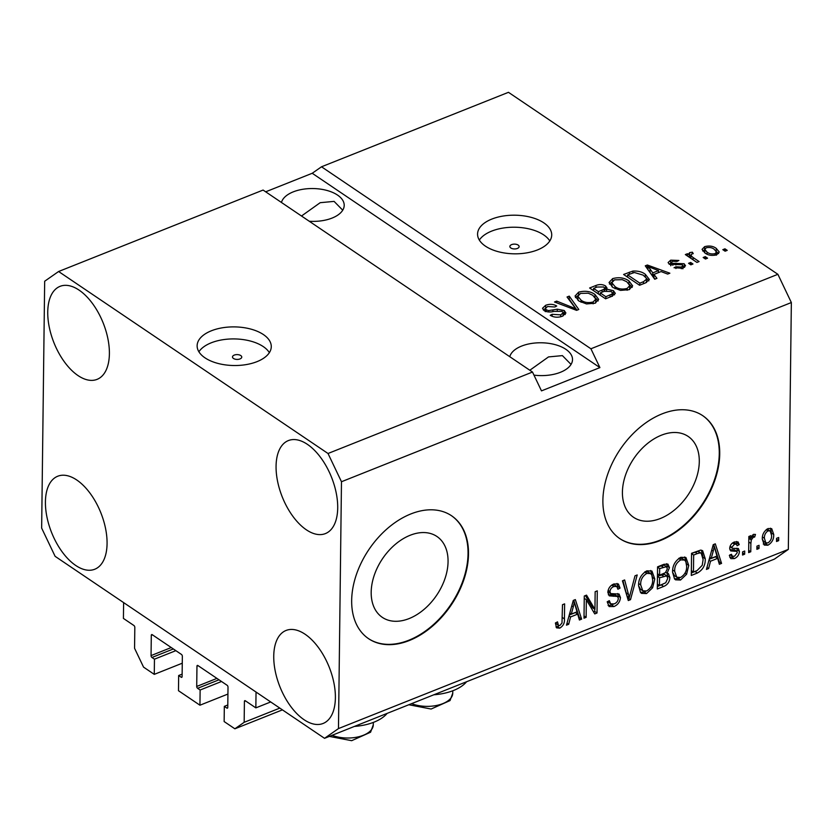 <?xml version="1.0" encoding="UTF-8"?>
<svg xmlns="http://www.w3.org/2000/svg" width="833" height="833" viewBox="0 0 833 833"><rect width="100%" height="100%" fill="white"/><g stroke="black" fill="none" stroke-linecap="round" stroke-linejoin="round"><path stroke-width="1.25" d="M255.846 707.873L245.339 700.782A1.479 0.781 68.3 0 0 244.777 700.668A1.479 0.781 68.3 0 0 244.413 701.428L244.163 722.315L234.875 728.802L224.139 721.555L224.327 706.363L226.836 708.06A1.479 0.781 68.3 0 0 227.399 708.175A1.479 0.781 68.3 0 0 227.763 707.415L228.013 687.163A1.479 0.781 68.3 0 0 227.117 685.278L197.89 665.536A1.479 0.781 68.3 0 0 197.327 665.421A1.479 0.781 68.3 0 0 196.963 666.181L196.713 686.444A1.479 0.781 68.3 0 0 197.608 688.318L200.128 690.016L199.941 705.207L178.481 690.713L178.658 675.521L181.178 677.219A1.479 0.781 68.3 0 0 181.74 677.333A1.479 0.781 68.3 0 0 182.104 676.573L182.354 656.31A1.479 0.781 68.3 0 0 181.448 654.436L152.231 634.694A1.479 0.781 68.3 0 0 151.658 634.579A1.479 0.781 68.3 0 0 151.294 635.34L151.054 655.592A1.479 0.781 68.3 0 0 151.95 657.476L154.459 659.174L154.272 674.366L143.547 667.118L134.561 648.282L134.821 627.395A1.479 0.781 68.3 0 0 133.926 625.521L123.419 618.419L123.617 602.603L256.043 692.046L255.846 707.873L270.704 701.959M154.272 674.366L182.26 663.214M154.459 659.174L175.857 650.656M178.658 675.521L182.135 674.136M199.941 705.207L227.93 694.056M200.128 690.016L221.516 681.498M224.327 706.363L227.794 704.989M234.875 728.802L282.418 709.872M244.163 722.315L279.815 708.112M410.138 535.275A48.793 32.654 124 0 0 374.236 575.322A48.793 32.654 124 0 0 382.316 617.357A48.793 32.654 124 0 0 409.118 618.575A48.793 32.654 124 0 0 445.009 578.529A48.793 32.654 124 0 0 436.94 536.494A48.793 32.654 124 0 0 410.138 535.275M661.36 435.211A48.793 32.654 124 0 0 625.468 475.258A48.793 32.654 124 0 0 633.538 517.293A48.793 32.654 124 0 0 660.34 518.511A48.793 32.654 124 0 0 696.242 478.465A48.793 32.654 124 0 0 688.162 436.43A48.793 32.654 124 0 0 661.36 435.211M662.079 413.876A74.158 49.626 124 0 0 607.528 474.737A74.158 49.626 124 0 0 619.794 538.618A74.158 49.626 124 0 0 660.538 540.461A74.158 49.626 124 0 0 715.089 479.61A74.158 49.626 124 0 0 702.813 415.719A74.158 49.626 124 0 0 662.079 413.876M619.575 538.462A74.158 49.626 124 0 0 660.08 540.159A74.158 49.626 124 0 0 714.568 479.485A74.158 49.626 124 0 0 702.583 415.563M410.856 513.94A74.158 49.626 124 0 0 356.305 574.801A74.158 49.626 124 0 0 368.571 638.682A74.158 49.626 124 0 0 409.305 640.525A74.158 49.626 124 0 0 463.866 579.674A74.158 49.626 124 0 0 451.59 515.783A74.158 49.626 124 0 0 410.856 513.94M368.342 638.526A74.158 49.626 124 0 0 408.857 640.223A74.158 49.626 124 0 0 463.346 579.549A74.158 49.626 124 0 0 451.361 515.627M234.271 355.087A4.634 2.416 0.7 0 0 232.49 356.961A4.634 2.416 0.7 0 0 235.083 359.158A4.634 2.416 0.7 0 0 239.977 358.94A4.634 2.416 0.7 0 0 241.757 357.065A4.634 2.416 0.7 0 0 239.165 354.868A4.634 2.416 0.7 0 0 234.271 355.087M211.374 330.784A37.079 19.315 0.7 0 0 197.129 345.757A37.079 19.315 0.7 0 0 217.85 363.396A37.079 19.315 0.7 0 0 257.033 361.637A37.079 19.315 0.7 0 0 271.277 346.663A37.079 19.315 0.7 0 0 250.556 329.014A37.079 19.315 0.7 0 0 211.374 330.784M269.361 352.651A37.079 19.315 0.7 0 0 211.228 342.811A37.079 19.315 0.7 0 0 198.9 351.786M511.639 244.61A4.634 2.416 0.7 0 0 509.858 246.474A4.634 2.416 0.7 0 0 512.451 248.682A4.634 2.416 0.7 0 0 517.345 248.463A4.634 2.416 0.7 0 0 519.126 246.589A4.634 2.416 0.7 0 0 516.533 244.381A4.634 2.416 0.7 0 0 511.639 244.61M491.814 219.089A37.079 19.315 0.7 0 0 477.569 234.052A37.079 19.315 0.7 0 0 498.28 251.701A37.079 19.315 0.7 0 0 537.472 249.931A37.079 19.315 0.7 0 0 551.717 234.958A37.079 19.315 0.7 0 0 530.996 217.319A37.079 19.315 0.7 0 0 491.814 219.089M549.801 240.956A37.079 19.315 0.7 0 0 491.657 231.116A37.079 19.315 0.7 0 0 479.329 240.091M309.262 221.255A31.519 16.421 0.7 0 0 332.096 218.069A31.519 16.421 0.7 0 0 344.206 205.345A31.519 16.421 0.7 0 0 326.588 190.351A31.519 16.421 0.7 0 0 293.278 191.85A31.519 16.421 0.7 0 0 281.46 202.471M533.974 375.131A31.519 16.421 0.7 0 0 560.411 372.299A31.519 16.421 0.7 0 0 572.521 359.575A31.519 16.421 0.7 0 0 554.913 344.581A31.519 16.421 0.7 0 0 521.604 346.08A31.519 16.421 0.7 0 0 509.786 356.701M47.741 312.031A50.053 26.521 68.3 0 1 60.038 286.354A50.053 26.521 68.3 0 1 92.567 303.618A50.053 26.521 68.3 0 1 109.394 353.671A50.053 26.521 68.3 0 1 97.086 379.359A50.053 26.521 68.3 0 1 64.558 362.095A50.053 26.521 68.3 0 1 47.741 312.031M276.067 466.261A50.053 26.521 68.3 0 1 288.364 440.584A50.053 26.521 68.3 0 1 320.892 457.848A50.053 26.521 68.3 0 1 337.709 507.901A50.053 26.521 68.3 0 1 325.411 533.589A50.053 26.521 68.3 0 1 292.883 516.325A50.053 26.521 68.3 0 1 276.067 466.261M273.745 656.144A50.053 26.521 68.3 0 1 286.042 630.466A50.053 26.521 68.3 0 1 318.57 647.73A50.053 26.521 68.3 0 1 335.387 697.794A50.053 26.521 68.3 0 1 323.089 723.471A50.053 26.521 68.3 0 1 290.561 706.207A50.053 26.521 68.3 0 1 273.745 656.144M45.419 501.914A50.053 26.521 68.3 0 1 57.727 476.237A50.053 26.521 68.3 0 1 90.256 493.5A50.053 26.521 68.3 0 1 107.072 543.564A50.053 26.521 68.3 0 1 94.764 569.241A50.053 26.521 68.3 0 1 62.246 551.977A50.053 26.521 68.3 0 1 45.419 501.914M433.847 694.784A43.014 22.408 0.7 0 0 466.605 681.727M571.053 364.417L562.41 355.618L548.51 356.92L529.83 370.237M342.727 210.187L334.095 201.388L320.195 202.69L301.504 216.007M263.082 190.059L532.495 372.049L541.481 390.875L599.906 367.603L590.92 348.777L321.507 166.787L508.463 92.317L777.887 274.307L791.35 302.546L788.33 549.395L774.398 559.13L324.537 738.319L55.113 556.329L41.65 528.091L44.67 281.242L58.602 271.506L263.082 190.059M58.602 271.506L328.015 453.496L532.495 372.049M590.92 348.777L777.887 274.307M564.233 310.501L565.909 313.01L562.452 316.207C557.933 317.779 553.862 317.477 550.217 315.291L552.133 314.301L560.765 314.874L563.118 312.76L562.16 311.375L554.028 311.375C550.28 312.406 546.979 312.156 544.126 310.605L542.512 308.283L545.677 305.284C549.718 303.837 553.404 304.076 556.736 306.003L554.82 306.992L547.614 306.513L545.386 308.481L546.292 309.782L548.572 310.615L557.267 309.178L564.233 310.501L564.201 313.666L565.211 314.541M569.251 296.121L578.789 309.48L576.592 310.355L554.497 301.994L556.683 301.119L575.707 308.699L567.044 296.996L569.251 296.121L569.21 299.276L576.998 310.188M598.615 299.495L595.043 303.222L586.515 303.93L578.956 301.057L575.051 296.038L578.664 292.144C585.037 290.498 590.472 291.269 594.97 294.476L598.625 299.359M632.611 285.948L629.04 289.686L620.502 290.394L612.953 287.52L609.048 282.491L612.651 278.607C619.034 276.952 624.458 277.733 628.957 280.929L632.611 285.823M653.947 274.411L656.935 278.347L654.728 279.232L645.273 265.831L647.345 265.009L669.867 273.203L667.66 274.078L661.09 271.568L653.947 274.411L653.905 277.576L655.061 279.097M724.939 248.817L727.23 250.358L725.095 251.202L722.815 249.661L724.939 248.817L724.918 251.077M716.245 248.359L719.264 252.066L716.682 254.783C712.038 255.97 708.123 255.367 704.947 252.982L702.063 249.369L704.635 246.651C709.206 245.464 713.079 246.027 716.245 248.359L716.213 251.118M705.291 256.637L707.571 258.178L705.447 259.032L703.167 257.491L705.291 256.637L705.259 258.907M693.046 257.501L699.074 261.562L696.95 262.416L685.33 254.565L687.454 253.711L689.308 254.971L688.86 253.596L689.755 252.576L692.379 252.201L693.243 253.638L691.598 254.065L691.057 255.741L693.046 257.501L693.025 259.761M690.713 258.188L690.744 255.023L691.015 258.407M690.682 262.457L692.962 263.999L690.838 264.842L688.558 263.301L690.682 262.457L690.661 264.717M684.112 263.728L685.528 265.717L682.841 268.257L674.032 267.747L675.948 266.768L681.321 267.081L682.893 265.675L682.279 264.759L669.315 264.28L668.108 262.541L670.711 260.156L678.885 260.469L676.958 261.458L672.45 261.25L671.2 263.27L684.112 263.728L684.611 267.299M670.721 265.779L670.763 262.614L671.179 265.071M645.315 274.307L649.365 279.482L645.617 282.856L639.588 285.261L623.605 274.463L632.913 271.069C638.12 270.798 642.253 271.87 645.315 274.307L645.283 276.848M613.38 290.655L615.327 293.372L611.891 296.298L605.591 298.797L589.618 287.999L595.949 285.48C599.406 284.126 602.613 284.282 605.581 285.958L607.028 288.051L606.653 289.134L613.38 290.655L613.348 293.82L614.556 294.851M586.338 599.708L586.13 617.347L584.006 618.19L584.277 596.032L586.536 595.137L594.949 609.36L595.158 591.701L597.282 590.857L597.011 613.005L594.741 613.911L586.338 599.708L584.245 598.292M607.903 591.472L610.599 593.596L619.065 594.044L620.46 597.532C620.033 601.863 617.857 604.873 613.942 606.549L609.11 606.549L607.195 601.79L609.319 600.655L610.651 603.842L614.16 603.883C616.618 602.936 618.003 601.114 618.336 598.448L617.534 596.459L609.287 595.855L607.84 592.398C608.194 588.379 610.193 585.568 613.848 583.975L618.367 583.964L620.044 588.088L617.919 589.223L616.795 586.463L613.89 586.536C611.578 587.411 610.266 589.098 609.964 591.607L610.651 593.627L608.413 592.107M637.203 574.957L630.498 599.666L628.301 600.541L622.449 580.83L624.635 579.955L629.311 597.563L634.996 575.832L637.203 574.957M646.543 593.565L641.535 593.377L640.556 592.492L638.578 585.724C638.411 579.227 641.16 574.27 646.835 570.834L651.958 571.074L654.78 578.997L652.603 587.786L646.543 593.565L644.253 592.024L640.483 592.409M680.53 580.028L675.532 579.83L674.543 578.956L672.564 572.177C672.398 565.69 675.157 560.724 680.821 557.298L685.944 557.537L688.766 565.461L686.59 574.249L680.53 580.028L678.249 578.487L674.48 578.873M759.05 545.313L759.009 548.478L756.885 549.332L756.926 546.167L759.05 545.313M773.722 534.442C773.94 539.128 772.004 542.731 767.901 545.23L764.267 545.074L762.299 539.159C762.122 534.526 764.059 530.985 768.109 528.538L771.733 528.695L773.722 534.442L771.431 533.193M559.724 628.144L556.548 627.853L555.403 622.99L557.527 621.866L558.464 625.479L559.859 625.521L561.994 623.001L562.494 604.706L564.618 603.863L564.441 618.898C564.795 622.928 563.223 626.01 559.724 628.144L557.444 626.603L555.986 626.957M328.015 453.496L341.478 481.734L791.35 302.546M341.478 481.734L338.469 728.583L788.33 549.395M710.507 561.213L708.644 568.543L706.426 569.428L713.235 544.667L715.297 543.845L721.565 563.4L719.358 564.274L717.65 558.37L710.507 561.213L708.966 560.182M739.423 551.404C739.142 554.83 737.444 557.235 734.331 558.599L730.843 558.641L729.323 555.434L731.457 554.299L732.332 556.267L734.508 556.236L737.288 552.643L736.82 551.373L730.739 550.936L729.677 548.416C729.989 545.282 731.582 543.126 734.446 541.95L738.048 541.908L739.235 544.615L737.111 545.75L736.382 544.168L734.498 544.22L731.801 547.25L732.457 548.322L738.382 548.541L739.423 551.404L737.132 549.863L736.945 551.477M730.135 546.115L732.457 548.322M744.712 551.03L744.671 554.195L742.547 555.038L742.588 551.873L744.712 551.03M750.877 543.408L750.783 551.758L748.659 552.612L748.846 536.494L750.97 535.65L750.939 538.222L753.49 534.359L755.479 534.432L754.656 537.046L753.219 537.327L751.293 539.971L750.877 543.408L748.784 541.991M778.699 537.493L778.668 540.659L776.533 541.502L776.575 538.337L778.699 537.493M705.239 558.756C705.52 565.17 702.885 569.939 697.325 573.052L691.296 575.457L691.567 553.299L700.574 550.124L702.625 550.686L705.239 558.756L703.021 557.256M669.857 577.519C669.638 581.892 667.545 584.881 663.589 586.484L657.299 588.993L657.57 566.846L663.911 564.316L667.951 564.128L669.451 567.648L667.108 573.208L668.42 573.614L669.857 577.519L667.577 575.978L667.525 576.894M570.553 616.961L568.689 624.292L566.471 625.166L573.281 600.416L575.353 599.593L581.611 619.138L579.404 620.023L577.696 614.119L570.553 616.961L569.012 615.92M338.469 728.583L324.537 738.319M265.685 191.809L312.219 173.274L321.507 166.787M387.147 713.381A43.014 22.408 -179.3 0 1 354.389 726.428M555.538 622.917L558.464 625.479M562.337 617.482L564.441 618.898M559.078 625.677L557.444 626.603M706.978 567.419L708.644 568.543M713.714 544.48L719.285 561.859L721.565 563.4M719.285 561.859L718.723 562.077M709.216 559.276L715.37 556.829L717.65 558.37M713.235 551.134L711.236 558.349L716.984 556.059L714.235 546.563L713.235 551.134L711.736 550.124M709.747 557.35L711.236 558.349M712.954 545.688L714.235 546.563M733.165 556.517L732.051 557.058L734.331 558.599M732.051 557.058L729.895 557.506M729.885 549.801L734.539 549.832L736.82 551.373M736.601 541.492L736.955 543.074L739.235 544.615M736.955 543.074L735.737 543.73M736.382 544.168L733.446 542.418M732.613 542.949L734.498 544.22M732.197 548.187L730.177 546.781M736.934 548.218L737.132 549.863M742.578 552.779L744.671 554.195M748.68 550.342L750.783 551.758M748.846 536.806L750.939 538.222M752.511 535.067L754.656 537.046M751.71 536.306L753.219 537.327M749.471 537.223L749.013 538.43L751.293 539.971M749.013 538.43L748.815 539.42M776.564 539.243L778.668 540.659M766.745 543.116L765.621 543.689L767.901 545.23M765.621 543.689L763.267 544.032M770.473 528.195L771.431 532.901M766.225 529.642L768.026 530.86C765.412 532.724 764.205 535.213 764.423 538.305L765.798 542.772L767.984 542.908C770.598 541.023 771.806 538.545 771.587 535.442L770.192 530.975L766.985 529.101M762.299 539.024L763.517 541.231L765.798 542.772M762.445 536.973L764.423 538.305M770.192 530.975L768.026 530.86M756.916 547.062L759.009 548.478M696.68 570.73L695.034 571.511L697.325 573.052M695.034 571.511L691.317 572.989M701.386 550.176L702.958 556.756M691.557 553.633L693.66 555.049L693.452 572.021L697.096 570.563L702.229 565.305L703.114 559.568L701.24 553.299L698.96 551.758L697.846 551.363L691.557 553.424M691.348 570.605L693.452 572.021M694.961 552.071L697.242 553.612L693.66 555.049M697.846 551.363L700.126 552.904L697.242 553.612M701.24 553.299L700.126 552.904M684.684 556.954L686.486 563.837M686.507 563.931L688.766 565.461M685.028 573.187L686.59 574.249M679.853 577.675L678.249 578.487M678.697 558.454L680.811 559.88C676.469 562.556 674.428 566.388 674.688 571.376L676.771 577.238L680.551 577.446C684.788 574.832 686.819 571.094 686.652 566.242L685.819 561.588L684.58 560.078L682.3 558.537L679.218 558.11M672.564 572.209L674.491 575.697L676.771 577.238M672.689 570.011L674.688 571.376M684.58 560.078L680.811 559.88M662.995 584.152L657.331 586.526M666.65 563.702L667.171 566.107L669.451 567.648M667.171 566.107L667.056 567.335M665.827 572.333L667.108 573.208M667.066 573.177L667.577 575.978M657.456 576.374L659.549 577.79L659.455 585.557L665.734 582.777L667.733 578.383L666.775 575.895L664.495 574.354L657.456 576.176M657.57 567.169L659.663 568.585L659.58 575.197L665.432 572.667L667.327 568.866L666.515 566.679L664.234 565.138L657.57 566.971M657.487 573.781L659.58 575.197M666.515 566.679L659.663 568.585M657.362 584.141L659.455 585.557M666.775 575.895L659.549 577.79M650.698 570.49L652.499 577.373M652.51 577.467L654.78 578.997M651.031 586.724L652.603 587.786M645.867 591.211L644.253 592.024M644.711 571.99L646.814 573.416C642.472 576.092 640.431 579.924 640.702 584.912L642.784 590.784L646.554 590.982C650.792 588.369 652.822 584.641 652.655 579.778L651.833 575.124L650.594 573.625L648.313 572.084L645.231 571.646M638.578 585.745L640.504 589.243L642.784 590.784M638.692 583.558L640.702 584.912M650.594 573.625L646.814 573.416M628.509 597.022L628.207 598.125L630.498 599.666M628.207 598.125L627.645 598.354M622.949 580.632L627.03 596.022L629.311 597.563M613.411 604.133L611.661 605.008L613.942 606.549M611.661 605.008L608.111 605.529M607.653 601.551L610.651 603.842M617.534 596.459L615.254 594.918L608.329 594.793M617.045 583.454L617.763 586.547L620.044 588.088M617.763 586.547L617.201 586.838M616.795 586.463L614.515 584.922L612.265 584.766M611.755 585.099L613.89 586.536M608.111 590.358L609.964 591.607M617.69 593.544L618.18 595.991L620.46 597.532M618.18 595.991L618.086 597.126M584.027 615.931L586.13 617.347M585.422 595.574L592.659 607.819L594.949 609.36M594.762 609.235L594.731 611.464L597.011 613.005M594.731 611.464L593.565 611.922M567.023 623.167L568.689 624.292M573.76 600.218L579.331 617.597L581.611 619.138M579.331 617.597L578.768 617.826M569.262 615.025L575.416 612.578L577.696 614.119M573.281 606.882L571.282 614.098L577.03 611.807L574.291 602.311L573.281 606.882L571.782 605.862M569.793 613.088L571.282 614.098M573 601.436L574.291 602.311M702.688 251.004L704.603 249.817L704.635 246.651M716.453 251.691L718.587 253.596M715.047 255.262L715.068 253.638L716.484 252.024L714.235 249.286C712.142 247.599 709.477 247.099 706.249 247.786L704.833 249.431L704.822 252.899M704.833 249.431L707.071 252.139C709.164 253.826 711.83 254.325 715.068 253.638M707.04 254.19L707.071 252.139M687.423 255.981L687.454 253.711M689.276 257.23L689.308 254.971M689.297 255.96L689.755 252.576M689.714 255.741L690.744 255.471M692.358 253.826L692.379 252.201M675.927 268.528L675.948 266.768M681.3 268.747L681.321 267.081M669.118 264.134L670.669 263.322L670.711 260.156M672.825 265.29L672.845 263.655M682.893 266.248L684.08 266.883M647.012 268.288L647.345 265.009M647.303 268.174L647.949 268.413M647.939 269.705L652.739 276.046L653.936 275.567M650.052 268.965L652.78 272.88L658.528 270.59L647.98 266.55L650.052 268.965L650.011 272.131M652.739 276.046L652.78 272.88M647.939 269.611L647.98 266.55M658.497 272.599L658.528 270.59M626.541 276.441L627.582 276.025M632.893 272.849L632.913 271.069M646.335 278.222L648.824 280.888M646.523 282.47L646.262 278.097L643.17 275.129L634.402 272.516L627.603 274.88L639.848 283.158L643.492 281.7L646.575 279.149M627.572 277.139L627.603 274.88M639.817 285.167L639.848 283.158M643.472 283.72L643.492 281.7M609.454 284.095L611.943 282.064M612.63 281.013L612.651 278.607M628.925 283.553L628.957 280.929M629.602 284.584L632.185 287.395M629.654 289.415L629.81 285.563L626.78 281.741L622.282 279.659L614.535 279.857L611.828 282.72L615.108 286.687C618.409 289.061 622.428 289.645 627.155 288.426L629.81 285.563M611.828 282.72L612.005 286.833M615.077 288.739L615.108 286.687M627.134 290.28L627.155 288.426M592.544 289.988L593.596 289.572M604.685 288.635L605.539 289.124L605.581 285.958M605.539 289.124L606.643 290.155M606.632 290.582L606.653 289.134M612.463 293.299L613.348 293.82M599.187 294.476L600.239 294.059M593.606 288.416L598.375 291.644L604.071 289.218L604.696 288.239L603.717 286.979L597.084 287.031L593.606 288.416L593.575 290.686M598.354 293.903L598.375 291.644M604.04 291.394L604.071 289.218M600.249 292.904L605.851 296.694L611.922 294.059L612.474 293.091L611.276 291.519L604.164 291.342L600.249 292.904L600.218 295.174M605.83 298.703L605.851 296.694M611.901 296.288L611.922 294.059M610.048 297.027L610.068 295.017M575.457 297.631L577.946 295.6M578.633 294.549L578.664 292.144M594.929 297.089L594.97 294.476M595.616 298.131L598.198 300.932M595.657 302.962L595.824 299.099L592.794 295.288L588.296 293.195L580.549 293.403L577.842 296.267L581.111 300.224C584.412 302.598 588.431 303.181 593.158 301.973L595.824 299.099M577.842 296.267L578.019 300.38M581.09 302.275L581.111 300.224M593.138 303.826L593.158 301.973M556.663 302.816L556.683 301.119M575.697 310.011L575.707 308.699M552.112 316.28L552.133 314.301M560.744 316.769L560.765 314.874M563.087 315.936L563.118 312.76M543.231 309.866L545.386 308.554M545.646 307.762L545.677 305.284M546.261 311.584L546.292 309.782M548.562 311.979L548.572 310.615M557.246 310.751L557.267 309.178M563.118 313.062L564.201 313.666M599.906 367.603L312.219 173.274M151.95 657.476L173.347 648.959M151.054 655.592L171.254 647.543M151.294 635.34L152.491 634.871M181.178 677.219L182.073 676.865M197.608 688.318L219.006 679.801M196.713 686.444L216.924 678.395M196.963 666.181L198.15 665.713M226.836 708.06L227.732 707.706M244.413 701.428L245.6 700.959M732.551 549.738L734.831 551.279M661.308 584.943L663.589 586.484M660.861 565.659L663.141 567.2M661.183 574.687L663.464 576.228M626.249 592.857L628.53 594.398M610.995 594.752L613.275 596.293M675.865 265.009L675.886 263.155M629.342 274.182L629.373 272.172M595.928 287.5L595.949 285.48M602.103 292.164L602.134 290.155M572.354 308.741L572.365 307.325M552.873 311.604L552.893 310.032M332.096 735.31A25.958 13.526 0.7 0 0 371.403 729.77A25.958 13.526 0.7 0 0 373.288 724.814L373.319 722.43M411.554 703.656A25.958 13.526 0.7 0 0 450.861 698.127A25.958 13.526 0.7 0 0 452.746 693.171L452.777 690.776M732.332 556.267L730.052 554.726M716.484 252.024L716.442 255.19M682.893 265.675L682.862 268.84M604.696 288.239L604.654 291.404M612.474 293.091L612.432 296.256M545.386 308.481L545.344 311.646M373.288 724.814L370.581 732.217L351.661 740.683L329.358 736.403M452.746 693.171L450.039 700.574L431.119 709.029L408.816 704.749"/></g></svg>
